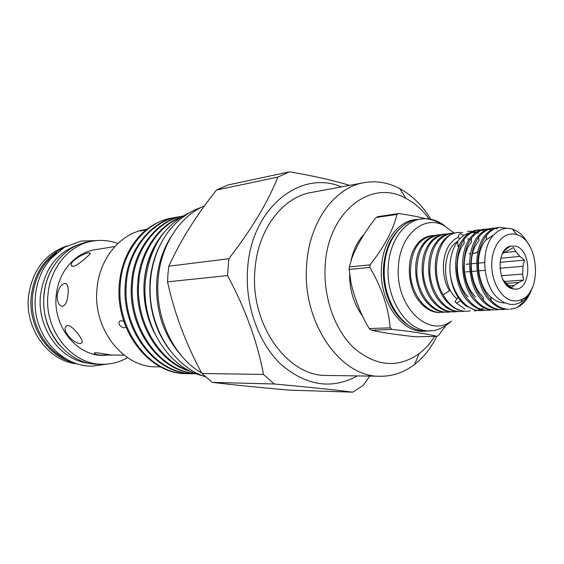 <?xml version="1.0" encoding="UTF-8"?>
<svg xmlns="http://www.w3.org/2000/svg" width="564" height="564" viewBox="0 0 564 564"><rect width="100%" height="100%" fill="white"/><g stroke="black" fill="none" stroke-linecap="round" stroke-linejoin="round"><path stroke-width="0.85" d="M463.77 235.505L460.4 233.63L458.884 234.568L458.454 236.781L459.491 239.207M460.534 300.746L456.755 303.023L454.979 301.613L458.053 297.334M56.689 252.728C42.913 262.803 34.89 277.206 32.613 295.938C29.73 322.058 44.225 349.102 65.664 358.824M79.686 244.254C57.486 251.692 44.429 268.647 40.516 295.113C36.604 328.347 61.067 361.193 89.754 363.322M52.776 267.519C47.87 275.704 44.901 284.785 43.886 294.768C42.441 314.021 47.587 330.73 59.326 344.907M188.728 213.121C163.99 225.17 149.545 247.822 145.399 281.076C140.951 324.378 168.354 368.158 202.483 375.687M160.895 243.577C154.91 254.709 151.307 267.04 150.087 280.569C148.346 307.211 154.959 330.469 169.933 350.343M67.631 325.47C72.474 325.083 83.634 340.071 82.189 342.623L80.574 343.434C74.709 344.449 61.793 331.308 65.826 326.5L67.631 325.47M88.957 252.848L90.508 253.271C89.986 254.611 77.733 265.665 73.186 266.419L71.275 265.369C69.873 261.245 83.832 253.017 88.957 252.848M68.047 294.168C67.405 301.275 65.579 305.343 62.569 306.358L61.758 306.294C58.593 305.089 57.063 301.416 57.168 295.268C58.501 288.394 61.025 284.453 64.747 283.431L65.678 283.495C67.856 284.594 68.646 288.155 68.047 294.168M66.735 245.982C45.064 253.673 32.324 270.424 28.524 296.22C24.661 328.777 48.398 361.073 76.704 363.794M73.313 362.581C47.531 356.441 27.819 325.978 31.274 295.931C34.383 272.969 45.155 256.902 63.598 247.744M127.534 357.639C119.935 362.025 111.771 364.231 103.05 364.252C72.15 365.26 43.71 330.328 48.018 294.189C50.344 267.132 69.823 244.677 92.63 241.096C101.231 239.658 109.649 240.454 117.876 243.5M103.05 364.252L98.89 364.238C68.103 365.239 39.769 330.518 44.077 294.598C46.403 267.71 65.805 245.382 88.534 241.815L92.63 241.096M112.158 355.073L100.018 355.087C96.952 354.685 95.105 354.157 94.477 353.494C92.672 351.527 103.536 353.917 111.341 354.989L124.094 355.172M105.616 355.327L103.903 355.341C77.197 356.54 52.544 326.478 56.238 295.36C58.219 271.989 75.153 252.587 94.971 249.739L114.908 246.517M510.603 246.151L515.172 246.101C532.55 249.168 531.711 291.546 514.234 289.05L513.177 288.895C497.483 286.949 495.206 248.935 510.603 246.151C506.599 248.428 503.997 250.874 502.792 253.497L513.48 247.497L515.658 251.488L503.969 252.644M515.658 251.488L519.938 256.401L524.464 260.124L522.99 266.307L499.88 268.267M500.754 258.206L519.938 256.401M522.99 266.307L522.631 274.076L523.554 280.075L518.732 282.493L506.127 283.389M501.311 275.74L522.631 274.076M518.732 282.493L514.072 285.49L511.604 287.774L506.994 284.044L502.771 279.413M507.537 285.934L508.143 285.892M508.939 285.842L514.072 285.49M466.675 311.307L462.677 311.032C454.852 309.474 448.359 304.045 443.191 294.753C429.19 271.756 438.418 233.433 457.912 232.453L456.748 232.594C451.059 233.376 446.202 236.633 442.169 242.344C431.65 256.416 433.251 286.836 446.491 301.261C451.433 306.851 456.727 310.115 462.388 311.046L466.745 311.307M457.912 232.453L462.67 232.537M431.939 235.625L430.128 235.865C423.67 237.106 418.446 241.223 414.455 248.216C406.418 261.731 407.906 286.491 418.185 299.942C423.515 307.07 429.507 311.187 436.176 312.294L440.435 312.548L437.297 312.244C423.698 310.165 411.276 292.504 410.423 273.413C410.585 251.791 417.762 239.192 431.939 235.625L434.583 235.505M438.313 234.85L437.185 234.984C430.727 235.935 425.418 239.848 421.259 246.715C412.608 260.406 414.117 286.575 425.136 300.323C430.381 307.042 436.205 310.933 442.606 311.991L448.006 312.188L443.741 311.934C430.113 309.84 417.67 292.067 416.796 272.856C416.951 251.1 424.121 238.431 438.313 234.85L440.992 234.73M444.763 234.06L443.628 234.201C437.431 235.089 432.271 238.769 428.146 245.234C418.876 259.08 420.406 286.66 432.172 300.668C437.326 306.992 442.973 310.665 449.113 311.68L454.542 311.878L450.262 311.624C436.621 309.516 424.135 291.623 423.254 272.292C423.395 250.395 430.565 237.648 444.763 234.06L447.478 233.94M451.292 233.256L450.142 233.397C444.206 234.236 439.201 237.698 435.119 243.782C425.221 257.755 426.786 286.745 439.293 300.979C444.34 306.929 449.811 310.397 455.712 311.363L459.991 311.624L456.875 311.314C443.205 309.185 430.692 291.179 429.796 271.721C429.916 249.683 437.086 236.866 451.292 233.256L454.048 233.143M444.206 312.188L441.556 312.491M450.685 311.878L448.006 312.188M457.256 311.568L454.542 311.878M463.904 311.243L461.155 311.568M469.375 239.284L468.776 239.164M457.693 241.392C442.169 249.831 441.358 285.567 456.523 298.462M460.189 243.937L458.024 246.616L457.594 241.512C452.511 248.661 449.938 257.727 449.861 268.718C450.389 283.128 454.711 294.655 462.825 303.291L465.695 305.836L476.002 310.404L481.508 310.609L477.207 310.341C463.178 308.353 450.234 289.029 449.861 268.718M499.429 227.37L498.167 227.525C493.824 228.082 489.883 230.253 486.344 234.053C472.026 248.132 474 287.555 491.589 302.403C495.728 306.104 499.965 308.325 504.301 309.058L508.622 309.333L505.577 308.994C491.773 306.753 479.047 287.873 478.032 267.505C476.777 246.299 486.443 229.21 499.429 227.37L507.417 228.328M483.447 230.542L481.205 230.119M480.577 230.049L477.666 230.041M478.272 229.957L477.059 230.105C472.068 230.768 467.669 233.44 463.855 238.142C451.44 252.348 453.195 287.154 468.628 301.944C473.196 306.534 477.962 309.248 482.939 310.073L488.466 310.285L484.159 310.017C470.411 307.824 457.778 289.325 456.812 269.359C456.875 246.75 464.031 233.616 478.272 229.957L481.17 229.858M490.398 229.703L488.205 229.273M487.571 229.203L484.617 229.196M485.23 229.111L484.004 229.259C479.238 229.879 474.987 232.382 471.257 236.767C458.208 250.959 460.034 287.273 476.185 302.121C480.613 306.407 485.209 308.945 489.968 309.735L494.275 310.01L491.209 309.678C477.44 307.472 464.771 288.846 463.791 268.746C463.841 245.989 470.989 232.777 485.23 229.111L488.17 229.012M497.434 228.85L495.305 228.427M494.656 228.349L491.667 228.335M492.28 228.244L491.04 228.399C486.485 228.984 482.389 231.318 478.751 235.407C465.074 249.556 466.971 287.407 483.841 302.269C488.128 306.259 492.541 308.635 497.088 309.396L502.658 309.615L498.343 309.34C484.554 307.112 471.864 288.366 470.869 268.133C470.898 245.22 478.032 231.924 492.28 228.244L495.262 228.152M484.363 310.263L481.508 310.609M491.364 309.925L488.466 310.285M498.449 309.587L495.516 309.946M505.626 309.241L502.658 309.615M443.191 294.753L449.445 290.82C441.175 277.157 441.485 255.654 449.712 244.487L453.787 239.911L458.476 236.908M478.589 233.143L476.601 232.685M475.748 232.558L470.912 232.643M469.452 232.953C464.933 234.131 460.978 236.986 457.594 241.512M515.715 234.384C504.026 231.325 492.591 244.416 491.787 262.556C490.8 280.668 500.79 298.687 512.627 300.753L517.59 300.852L522.342 299.265C542.582 290.129 538.366 240.32 516.878 234.716L515.715 234.384M532.529 287.203C529.8 294.218 525.852 299.23 520.685 302.226C517.209 304.151 513.564 304.842 509.757 304.306L504.124 302.537L498.773 298.976C482.234 285.736 479.999 248.202 494.001 234.68C499.055 229.407 504.724 227.433 510.998 228.737L512.352 229.104C518.661 231.191 523.928 236.062 528.151 243.726M125.018 321.565L120.802 320.726C119.349 320.916 118.764 322.114 119.032 324.328C121.38 327.275 123.516 328.311 125.448 327.437M146.978 229.238L144.927 229.604C120.435 233.503 99.483 258.382 97.036 288.535C92.461 328.854 123.319 367.855 156.538 366.797L160.613 366.826M168.833 266.201C180.332 240.877 196.223 215.49 216.491 190.04L277.855 177.103C267.9 202.18 251.558 229.393 228.829 258.735L168.833 266.201L167.952 273.977L167.522 281.838L227.525 275.584C245.375 308.727 257.36 341.678 263.494 374.433L201.94 373.495C185.859 343.828 174.389 313.274 167.522 281.838M349.525 185.366C333.155 180.332 313.126 175.82 289.424 171.83L227.729 185.041L216.491 190.04M341.403 186.874C300.372 169.193 251.213 208.031 247.603 268.901C244.854 305.364 258.573 343.476 281.45 364.802C306.619 385.995 331.935 389.696 357.4 375.906M277.855 177.103L289.424 171.83M227.525 275.584L228.829 258.735M429.134 218.945C422.485 209.942 414.78 203.118 406.038 198.465C371.641 178.33 327.903 211.253 325.195 265.658C323.038 297.771 335.298 331.308 355.158 349.095C377.069 366.663 398.403 368.172 419.165 353.621C425.101 349.067 430.261 343.314 434.647 336.37M430.797 219.234C422.373 205.458 411.981 195.229 399.636 188.538C388.124 182.489 376.251 180.529 364.02 182.666C334.607 187.445 309.255 221.885 306.675 264.664C301.62 322.051 340.409 377.654 380.404 376.259C392.812 376.308 404.191 372.381 414.526 364.485C423.642 357.379 431.079 347.988 436.839 336.313M201.679 373.008C173.5 357.132 154.536 317.074 158.202 278.701C160.839 245.192 179.874 216.223 204.478 205.867M181.432 355.764C163.264 335.15 155.065 309.826 156.841 279.793C158.343 263.388 163.172 248.886 171.329 236.295M164.131 232.347C152.379 246.052 145.723 262.605 144.158 282L143.961 285.518L144.201 282C145.667 266.335 150.376 252.524 158.343 240.567M189.102 370.583C158.992 361.418 135.198 320.521 138.786 282.578C140.309 253.687 158.646 225.903 180.015 217.859M180.931 217.267C158.794 224.564 139.322 252.862 137.771 282.691C134.119 321.995 159.443 363.709 191.027 371.542M195.616 373.509C159.478 371.133 128.557 326.972 132.498 283.255C134.288 250.014 157.73 220.334 182.891 216.09M182.955 216.054C157.342 219.812 133.337 249.633 131.497 283.361C127.513 327.649 159.245 372.092 195.919 373.629M196.223 373.742L194.368 373.742C156.291 374.792 122.155 329.7 126.308 283.918C128.176 250.169 152.386 220.453 178.146 216.943L180.832 216.52M178.146 216.95L177.131 217.133C151.392 220.644 127.196 250.317 125.328 284.023C121.175 329.743 155.283 374.771 193.332 373.728L194.368 373.742M190.639 373.615L187.939 373.643C150.024 374.672 116.071 329.968 120.224 284.573C122.099 251.107 146.21 221.624 171.872 218.12L174.516 217.69M171.872 218.12L171.322 218.219C161.008 220.172 151.617 224.909 143.15 232.424C129.114 245.953 121.147 263.367 119.258 284.672C115.112 330.01 149.03 374.658 186.924 373.622L187.946 373.643M154.931 333.944C147.155 319.041 143.503 302.896 143.961 285.518M364.02 182.666L311.335 192.472C282.437 197.21 257.565 229.872 254.928 270.212C249.824 324.3 287.52 376.696 326.817 375.441L380.404 376.259M146.95 229.259L140.506 231.021L146.562 229.555M370.033 264.833L369.871 267.421L349.172 269.437L349.335 266.906L370.033 264.833C384.112 247.067 393.094 230.267 396.986 214.426L376.188 217.5C365.352 230.923 357.266 244.423 351.936 257.988L349.335 266.906M376.188 217.5L377.838 216.639L398.642 213.544C409.069 214.99 418.058 216.696 425.616 218.663M398.642 213.544L396.986 214.426M444.792 225.868C438.602 221.116 432.031 218.712 425.08 218.663L417.494 219.466C400.348 221.469 385.705 241.836 384.415 266.983C381.757 300.323 404.036 332.767 426.934 330.998L434.541 330.518C441.076 328.727 446.688 325.583 451.383 321.085C428.492 338.76 395.04 306.16 398.41 266.716C399.721 235.548 423.113 215.011 443.269 225.135L454.295 233.08M421.336 218.931C404.176 220.926 389.527 241.371 388.236 266.617C385.586 300.083 407.892 332.661 430.811 330.885M351.146 260.117C353.494 249.577 357.773 241.018 363.977 234.434M445.969 325.386L438.616 335.298L437.044 336.313C427.477 333.944 412.383 331.625 391.769 329.369L371.563 330.243C382.279 332.64 397.049 334.833 415.879 336.821L437.044 336.313M349.172 269.437L350.97 282.712C354.206 296.791 359.381 310.574 366.487 324.053L369.321 328.544L390.232 327.839C388.455 307.648 381.673 287.506 369.871 267.421M362.173 315.607C354.016 304.257 349.821 290.756 349.588 275.119M390.232 327.839L391.769 329.369M370.851 330.046L369.321 328.544M352.74 392.17L288.556 390.084C259.32 387.496 233.905 384.93 212.304 382.385L274.238 383.992C307.69 387.038 333.853 389.759 352.74 392.17L363.251 385.388L369.78 376.096M201.94 373.495L212.304 382.385M274.238 383.992L263.494 374.433M518.175 306.717L515.51 308.17L518.175 306.717L525.331 300.337L531.88 288.789M517.978 307.063C523.73 303.876 528.13 298.37 531.182 290.538M466.809 311.3L470.256 310.813M515.51 308.17L509.898 309.269M506.197 284.101L505.788 284.129M485.068 270.318L478.617 270.861M477.081 270.988L471.497 271.46M469.925 271.594L465.801 271.94M466.202 264.269L469.495 263.966M470.736 263.853L476.643 263.317M478.216 263.169L484.596 262.584M503.229 252.799L502.862 252.834M504.59 250.261L505.203 250.197M477.912 251.488L474.944 253.257L475.91 253.095M506.648 248.195L507.36 248.125M510.293 287.859L510.998 287.809M504.237 281.478L523.554 280.075M499.993 262.331L524.464 260.124M504.949 302.917C500.071 303.051 495.305 301.021 490.645 296.819C475.924 284.122 474.387 251.269 486.372 239.672L493.852 234.843M483.609 300.683L483.024 296.805C468.91 284.108 467.436 252.552 478.892 240.891L478.787 236.746M475.501 296.77C461.994 284.108 460.576 253.821 471.504 242.125L471.321 238.121M468.071 296.706C455.169 284.108 453.801 255.076 464.2 243.359L463.939 239.503M399.805 228.667C390.26 237.719 384.838 250.599 383.527 267.315C381.884 290.777 392.495 315.389 407.948 324.899M426.574 331.005C402.971 335.122 378.67 301.959 381.504 267.244C382.829 240.8 398.995 219.911 417.141 219.516M391.324 240.476C387.186 248.301 384.789 257.226 384.126 267.251C383.386 285.722 387.877 301.536 397.606 314.677M476.143 232.283L473.048 231.473M472.413 231.367L467.464 231.282M467.619 238.981L468.55 238.875M474.204 310.954L477.151 310.567M477.736 310.426L480.507 309.502M481.099 309.248L483.905 307.74M456.311 303.009L464.87 309.016M106.462 364.147L91.84 366.219L87.06 365.958M86.969 365.951C62.146 363.427 40.27 341.03 35.835 313.309C33.664 297.002 36.357 281.908 43.929 268.027L50.464 258.89L64.5 247.208L81.251 241.039L96.014 240.631M205.367 376.731C171.223 365.958 146.421 322.678 150.496 280.378M150.525 280.04C152.068 263.882 156.841 249.457 164.843 236.746C171.872 225.452 184.449 213.143 201.39 207.305M94.477 353.487L94.526 352.951M61.758 306.294L62.259 306.365M71.275 265.369L71.924 266.293M66.735 325.689L65.826 326.5M502.961 279.8C507.706 285.877 510.829 288.761 512.331 288.444L514.234 289.05M406.038 198.465L399.636 188.538M425.08 218.663C431.82 219.326 437.883 221.483 443.269 225.135M419.165 353.621L414.526 364.485M516.878 234.716L512.352 229.104M522.342 299.265L520.685 302.226M468.966 253.8L470.482 253.645M472.533 253.44L475.071 253.18M486.351 235.378L486.372 239.672M491.322 300.823L490.645 296.819"/></g></svg>
